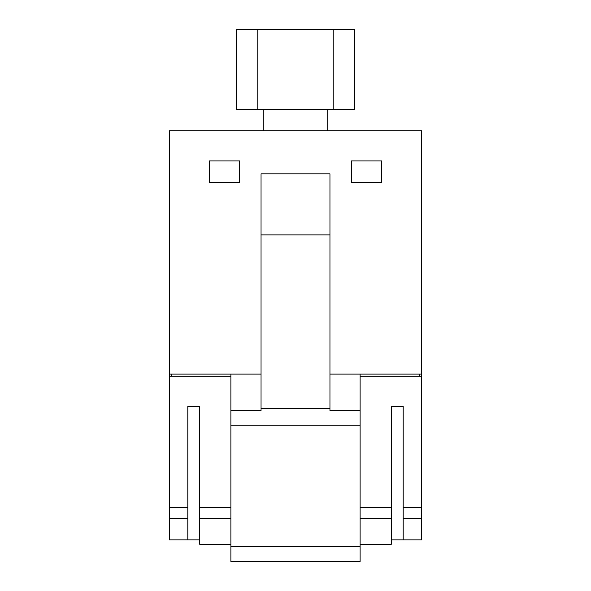 <?xml version="1.0" encoding="UTF-8"?>
<svg xmlns="http://www.w3.org/2000/svg" width="591" height="591" viewBox="0 0 591 591"><rect width="100%" height="100%" fill="white"/><g stroke="black" fill="none" stroke-linecap="round" stroke-linejoin="round"><path stroke-width="0.89" d="M230.896 425.786L360.104 425.786L360.104 546.38L230.896 546.38L230.896 374.103L261.045 374.103M360.104 546.38L360.104 561.45L230.896 561.45L230.896 546.38M360.104 425.786L360.104 410.708L329.955 410.708L329.955 408.558L261.045 408.558L261.045 410.708L230.896 410.708M360.104 410.708L360.104 374.103L421.479 374.103L421.479 130.759L169.521 130.759L169.521 376.253L230.896 376.253M261.045 234.893L329.955 234.893L329.955 173.828L261.045 173.828L261.045 408.558M329.955 234.893L329.955 408.558M169.521 376.253L169.521 539.915L199.669 539.915M360.104 507.617L391.331 507.617L391.331 406.401L403.173 406.401L403.173 518.381L421.479 518.381L421.479 539.915L391.331 539.915M360.104 518.381L391.331 518.381L391.331 544.222L360.104 544.222M391.331 507.617L391.331 518.381M230.896 544.222L199.669 544.222L199.669 518.381L230.896 518.381M329.955 374.103L360.104 374.103M263.202 130.759L263.202 109.224L327.798 109.224L327.798 130.759M263.202 109.224L257.816 109.224L257.816 29.55L236.282 29.55L354.718 29.55L333.184 29.55L333.184 109.224L354.718 109.224L354.718 29.55M403.173 507.617L421.479 507.617L421.479 374.103M360.104 376.253L421.479 376.253M199.669 518.381L199.669 406.401L187.827 406.401L187.827 518.381L169.521 518.381M421.479 507.617L421.479 518.381M403.173 518.381L403.173 539.915M419.322 376.253L419.322 374.103M171.678 376.253L171.678 374.103M169.521 374.103L230.896 374.103M381.638 160.907L351.49 160.907L351.49 182.442L381.638 182.442L381.638 160.907M239.51 160.907L209.362 160.907L209.362 182.442L239.51 182.442L239.51 160.907M327.798 109.224L333.184 109.224M257.816 109.224L236.282 109.224L236.282 29.55M187.827 539.915L187.827 518.381M199.669 507.617L230.896 507.617M169.521 507.617L187.827 507.617"/></g></svg>
